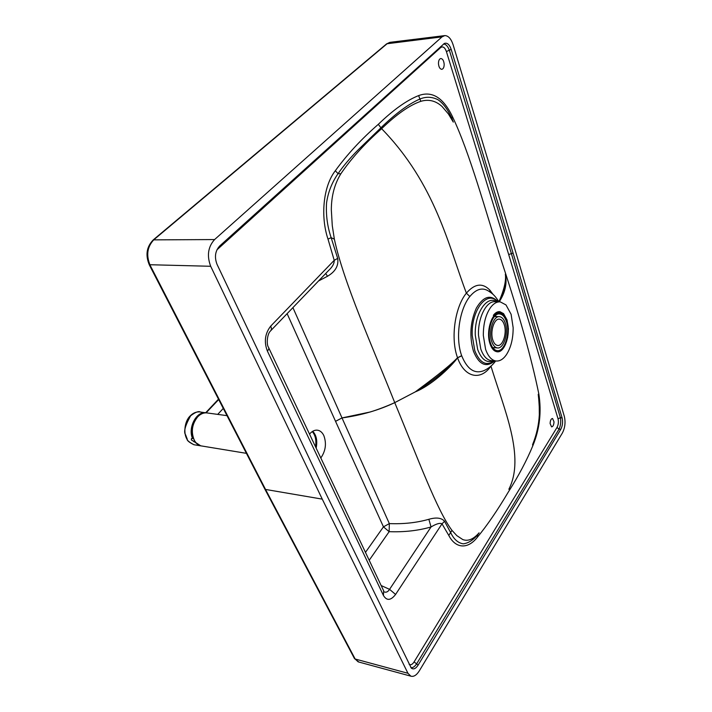 <?xml version="1.0" encoding="UTF-8"?>
<svg xmlns="http://www.w3.org/2000/svg" width="712" height="712" viewBox="0 0 712 712"><rect width="100%" height="100%" fill="white"/><g stroke="black" fill="none" stroke-linecap="round" stroke-linejoin="round"><path stroke-width="1.07" d="M438.458 63.546C438.494 60.591 439.277 58.918 440.808 58.526C442.722 58.785 443.843 60.716 444.181 64.311C444.146 67.275 443.353 68.939 441.814 69.322C439.918 69.073 438.797 67.142 438.458 63.546M498.97 301.852C494.324 294.635 492.286 293.647 488.904 291.288C482.629 287.105 476.275 288.85 469.822 296.53C459.507 309.124 455.084 337.844 461.67 355.688L461.714 355.804C467.197 369.217 474.503 374.192 483.635 370.747C488.441 368.629 492.446 365.372 495.668 360.957M493.336 315.336C495.374 312.675 497.546 311.447 499.851 311.66L503.562 313.627L507.033 319.902L508.421 328.908L507.594 337.808M495.828 360.975C491.476 360.174 488.067 356.285 485.593 349.325L483.332 335.512C483.27 323.791 485.735 314.384 490.719 307.281C493.728 303.392 496.923 301.603 500.305 301.897L505.992 304.923L511.109 314.295L513.147 327.662C513.192 338.77 510.878 347.883 506.205 355.003C503.028 359.427 499.575 361.411 495.828 360.975L491.058 360.619C486.688 359.818 483.261 355.947 480.778 349.005L478.491 335.236C477.77 317.418 486.723 300.25 495.516 301.737L499.272 301.861M309.524 434.106C312.185 430.983 315.015 429.71 318.024 430.279C320.489 430.876 322.429 432.656 323.835 435.611C326.683 443.46 325.678 450.918 320.818 457.985M550.109 423.533C550.278 420.383 551.097 418.692 552.548 418.478L554.007 421.824C553.838 424.975 553.019 426.657 551.569 426.871L550.109 423.533M477.699 534.774L477.369 537.249C467.766 549.584 455.547 548.623 448.791 535.442L451.96 530.369L456.837 535.638L462.773 539.562C468.024 541.529 473.462 539.287 479.078 532.834L477.699 534.774C473.035 540.212 468.202 543.238 463.218 543.834C458.083 542.98 453.962 539.358 450.847 532.968L444.555 521.291L442.01 523.827C440.034 522.706 436.385 523.747 431.054 526.96L389.562 589.349C387.978 591.832 386.189 592.687 384.195 591.912M538.646 397.563L539.616 412.221C539.429 418.033 538.726 423.542 537.489 428.749M318.54 280.964L327.502 276.256C335.388 271.655 338.779 265.701 337.684 258.385L331.151 237.675C327.378 226.585 325.838 215.024 326.55 202.982C328.072 192.293 331.908 182.512 338.058 173.648C343.228 166.092 349.975 158.109 358.323 149.68L380.769 127.938C395.685 113.448 408.768 103.81 420.018 99.004C425.918 96.512 431.864 96.725 437.836 99.644C443.006 103.044 447.715 109.337 451.969 118.53L452.396 116.492C469.902 153.062 485.646 211.313 502.129 262.933C519.502 315.532 531.731 359.204 538.833 393.967C541.663 411.928 539.669 429.167 532.861 445.676C526.809 460.353 518.648 475.758 508.386 491.921C497.483 510.299 487.15 525.412 477.369 537.249M337.684 258.385L334.222 260.316L327.992 239.081C320.427 216.688 323.097 186.41 335.316 170.746C347.198 154.397 361.527 138.92 378.312 124.324C393.291 109.862 406.721 100.285 418.612 95.604C432.024 90.62 443.291 97.589 452.396 116.492M270.711 326.105C271.699 328.401 271.575 330.074 270.329 331.133C267.045 334.266 266.422 344.394 268.362 347.091C269.207 348.106 268.878 349.432 267.392 351.087C263.849 341.867 264.962 333.545 270.711 326.105L334.222 260.316C334.337 263.502 332.513 266.849 328.739 270.346L270.872 330.564M448.791 535.442L442.01 523.827L395.587 594.449C390.79 600.616 386.741 600.955 383.43 595.463L383.67 590.862L268.816 348.035M395.587 594.449L389.562 589.349L381.151 585.54M444.555 521.291C441.556 517.811 436.322 517.143 428.855 519.288L431.054 526.96C418.158 530.671 404.185 532.238 389.144 531.677L369.199 560.273M292.917 307.628L342.009 417.926C361.207 415.31 378.784 410.21 394.742 402.636C418.522 459.997 437.026 510.424 451.96 530.369M327.992 239.081L331.151 237.675L334.364 239.17C343.593 282.397 371.806 344.991 394.742 402.636C387.613 405.911 377.52 409.854 369.982 412.052L342.009 417.944L389.339 523.596L389.144 531.677L383.457 526.853L365.461 552.37M428.855 519.288C416.805 522.724 403.633 524.166 389.339 523.596L383.457 526.853L335.548 421.344L342.009 417.935L369.973 412.034C377.511 409.836 387.613 405.893 394.742 402.636L415.318 391.858C428.74 381.863 448.453 367.276 457.54 357.727L457.558 357.78C446.905 369.866 432.825 381.232 415.318 391.858C430.288 385.895 449.094 369.119 457.585 357.842C464.482 377.707 480.76 381.036 490.888 366.173M532.718 444.324C536.572 434.703 538.779 424.868 539.322 414.811L539.224 403.909L538.227 394.297M335.316 170.746L338.058 173.648L340.808 173.844C351.069 158.732 364.678 143.682 381.614 128.694C396.673 114.205 409.738 105.082 420.837 101.318L420.837 101.318C428.695 99.013 435.78 100.748 442.072 106.515L448.373 113.92L453.304 122.099L451.969 118.53M420.837 101.318L418.612 95.604M334.364 239.17L332.282 225.704L331.329 209.898C331.365 196.076 334.524 184.052 340.808 173.844M378.312 124.324L381.614 128.694C435.664 184.159 448.409 245.765 466.387 293.139C455.004 306.899 450.304 338.342 457.54 357.727L461.67 355.688M499.023 301.852C504.612 291.813 506.713 282.593 505.333 274.191C507.264 283.429 505.209 292.65 499.174 301.852M264.65 488.752L265.54 489.447L150.063 265.149C146.013 255.118 147.286 246.637 153.89 239.713L387.31 43.557L390.203 42.311L444.43 35.645M149.235 264.713L210.69 266.279L322.26 499.13L407.949 673.285L355.163 659.018L265.54 489.447L322.26 499.13M210.69 266.279C206.72 255.742 208.02 246.833 214.588 239.561L442.027 36.864L444.813 35.6C448.329 35.689 451.088 38.706 453.081 44.678L515.221 250.321L564.349 416.449C565.666 422.323 565.017 427.832 562.4 432.976L419.323 670.837C416.556 675.207 413.725 676.978 410.833 676.16L407.949 673.285M358.857 662.035L354.478 658.582L264.837 489.091L149.36 264.962C145.239 255.163 146.547 246.797 153.267 239.873L214.588 239.561M216.92 249.841L440.648 47.579C442.944 46.049 444.858 47.375 446.406 51.549L508.688 254.522L558.039 418.825C558.742 421.896 558.404 424.761 557.015 427.431L414.09 661.902L418.14 665.079L560.753 429.372L559.027 429.158L416.538 663.993C414.651 666.708 412.764 667.936 410.877 667.66M418.14 665.079C415.772 668.719 413.494 669.734 411.322 668.141L326.194 494.066L217.035 264.366C214.285 257.112 215.175 250.98 219.705 245.969L444.368 43.45C447.18 42.48 449.45 44.456 451.168 49.377L449.334 50.196L511.287 253.285L560.38 417.686C561.101 421.744 560.647 425.571 559.027 429.158L557.015 427.431M560.753 429.372C562.596 425.803 563.05 421.976 562.106 417.891L513.076 253.08L451.168 49.377M461.688 355.751L457.585 357.833L461.714 355.804M493.104 294.457L489.794 290.051C482.433 282.62 474.637 283.643 466.387 293.139L469.822 296.53M505.333 274.191C506.303 280.43 504.167 289.624 498.925 301.781M562.106 417.891L560.38 417.686L558.039 418.825M513.076 253.08L508.688 254.522M443.54 44.028C445.863 44.126 447.803 46.182 449.334 50.196L446.406 51.549M327.502 276.256L325.713 273.488M508.858 489.269C525.412 456.908 504.238 409.64 490.951 366.119M440.648 47.579L440.523 46.743M196.85 417.739C191.884 424.032 190.745 430.92 193.441 438.387M205.643 412.844C196.316 411.447 187.888 427.894 192.685 438.556L191.403 438.645L191.386 439.954L194.323 441.76L194.367 440.399M205.439 412.746L200.544 412.079C198.755 410.877 195.453 412.106 190.647 415.772C185.067 425.74 183.393 432.095 185.618 434.836L187.292 439.295C186.971 440.327 189.178 442.134 193.913 444.724L195.177 444.929M192.685 438.556L192.89 438.307C188.992 429.389 194.323 415.514 202.288 413.565M197.633 444.252L194.634 441.467M192.97 437.221L192.89 438.307M218.468 399.77L206.177 412.746L207.094 412.924M218.273 399.387L205.67 412.764M315.523 446.789C316.511 440.31 315.416 435.237 312.248 431.579M312.71 431.285C316.44 435.21 317.588 440.826 316.155 448.133M506.908 320.934C511.252 333.341 504.808 353.481 496.878 351.737C493.968 351.212 491.707 348.631 490.078 343.976C485.522 331.614 492.054 311.18 499.86 312.844C502.93 313.351 505.28 316.039 506.908 320.934M495.374 315.603L496.166 316.555M490.577 343.291C486.296 331.65 492.446 312.417 499.797 313.983C502.681 314.455 504.897 316.991 506.428 321.593C510.531 333.278 504.461 352.244 496.985 350.607C494.244 350.117 492.108 347.678 490.577 343.291M494.359 347.714L493.461 348.568M505.271 323.168C508.777 333.118 503.607 349.289 497.252 347.901C494.902 347.483 493.078 345.4 491.778 341.653C488.147 331.73 493.372 315.363 499.637 316.707C502.094 317.107 503.971 319.261 505.271 323.168M492.864 340.158C489.82 331.81 494.217 318.05 499.495 319.181C501.551 319.528 503.126 321.334 504.221 324.61C507.184 332.976 502.823 346.602 497.483 345.436C495.499 345.08 493.959 343.326 492.864 340.158M494.751 360.895C486.171 367.997 479.087 364.82 473.489 351.345C469.252 336.473 470.214 322.055 476.364 308.1C483.43 296.219 490.684 294.127 498.133 301.817M493.291 360.788C486.759 363.36 481.552 359.605 477.681 349.539L475.287 335.254C474.326 313.743 486.901 294.768 496.673 301.772M494.27 360.859C486.314 366.457 479.817 363.067 474.788 350.678L472.225 335.432C471.033 310.094 487.186 289.642 497.572 301.728L497.652 301.808M532.532 444.778L532.861 445.676M538.299 394.831L538.833 393.967M383.43 595.463L267.392 351.087M287.123 313.654L335.539 421.317L342.009 417.926L335.548 421.326M153.107 240.015L386.696 43.788L442.027 36.864M386.518 43.939L389.865 42.346M354.264 658.191L358.163 661.848L410.833 676.16M489.794 290.051L489.936 291.956M414.09 661.902C412.373 664.545 410.699 665.328 409.08 664.26M202.279 446.077L201.024 445.872C198.274 445.169 196.076 443.345 194.412 440.417C190.798 432.015 191.92 424.121 197.767 416.743C200.864 413.627 204.166 412.39 207.681 413.022L226.647 415.603M186.989 439.144C187.078 440.63 189.383 442.49 193.913 444.724L201.327 445.935L199.983 445.721L194.323 441.76M192.872 438.352C188.84 429.176 194.599 414.873 202.822 413.369M198.096 444.582L194.616 441.511M194.429 441.716L200.65 445.774M193.798 441.68L194.501 440.924M192.578 438.601C187.55 427.494 196.823 410.495 206.373 412.853M246.192 453.304L201.024 445.872C191.323 444.199 189.116 425.037 197.714 416.751C200.82 413.627 204.139 412.382 207.681 413.022M186.998 439.153C183.385 433.795 184.346 421.299 190.282 415.835C193.085 413.005 196.174 411.705 199.529 411.928M217.703 414.384L223.061 408.661M495.054 315.897L495.543 316.529M494.075 347.687L493.354 348.444M499.165 312.817L496.042 312.693M497.252 347.901L492.677 347.598M499.085 316.68L494.493 316.484"/></g></svg>
